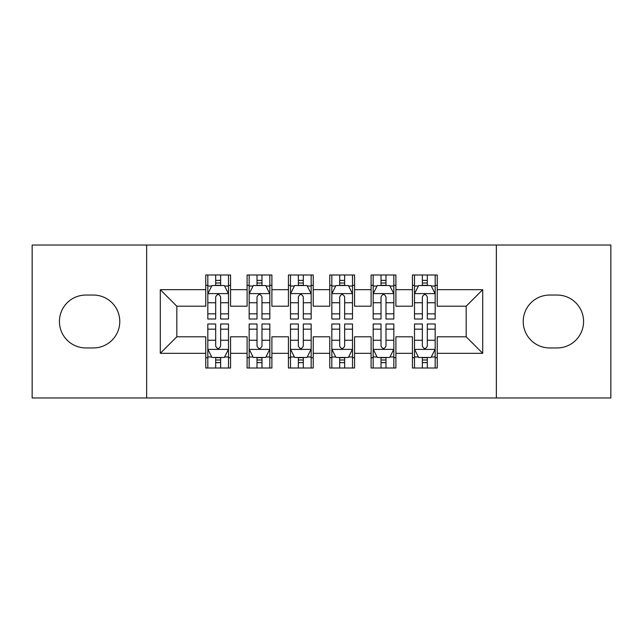 <?xml version="1.0" encoding="UTF-8"?>
<svg xmlns="http://www.w3.org/2000/svg" width="643" height="643" viewBox="0 0 643 643"><rect width="100%" height="100%" fill="white"/><g stroke="black" fill="none" stroke-linecap="round" stroke-linejoin="round"><path stroke-width="0.96" d="M496.348 397.969L610.85 397.969L610.85 245.031L496.348 245.031L496.348 397.969L146.652 397.969L146.652 245.031L32.15 245.031L32.15 397.969L146.652 397.969M496.348 245.031L146.652 245.031M160.292 353.329L160.292 289.671L205.76 289.671L205.76 306.205L176.825 306.205L176.825 336.795L160.292 353.329L205.76 353.329L205.76 368.005L230.564 368.005L230.564 353.329L247.097 353.329L247.097 368.005L271.901 368.005L271.901 353.329L288.434 353.329L288.434 368.005L313.229 368.005L313.229 353.329L329.771 353.329L329.771 368.005L354.566 368.005L354.566 353.329L371.099 353.329L371.099 368.005L395.903 368.005L395.903 353.329L412.436 353.329L412.436 368.005L437.24 368.005L437.24 336.795L466.175 336.795L466.175 306.205L437.24 306.205L437.24 289.671L482.708 289.671L482.708 353.329L437.24 353.329M437.24 289.671L437.24 274.995L412.436 274.995L412.436 289.671L395.903 289.671L395.903 274.995L371.099 274.995L371.099 289.671L354.566 289.671L354.566 274.995L329.771 274.995L329.771 289.671L313.229 289.671L313.229 274.995L288.434 274.995L288.434 289.671L271.901 289.671L271.901 274.995L247.097 274.995L247.097 289.671L230.564 289.671L230.564 274.995L205.76 274.995L205.76 289.671M395.903 353.329L395.903 336.795L412.436 336.795L412.436 353.329M482.708 289.671L466.175 306.205M354.566 353.329L354.566 336.795L371.099 336.795L371.099 353.329M412.436 289.671L412.436 306.205L395.903 306.205L395.903 289.671M313.229 353.329L313.229 336.795L329.771 336.795L329.771 353.329M371.099 289.671L371.099 306.205L354.566 306.205L354.566 289.671M271.901 353.329L271.901 336.795L288.434 336.795L288.434 353.329M329.771 289.671L329.771 306.205L313.229 306.205L313.229 289.671M230.564 353.329L230.564 336.795L247.097 336.795L247.097 353.329M288.434 289.671L288.434 306.205L271.901 306.205L271.901 289.671M176.825 336.795L205.76 336.795L205.76 353.329M247.097 289.671L247.097 306.205L230.564 306.205L230.564 289.671M412.436 285.331L414.502 285.331M435.174 285.331L437.24 285.331M371.099 285.331L373.173 285.331M393.837 285.331L395.903 285.331M329.771 285.331L331.836 285.331M352.501 285.331L354.566 285.331M288.434 285.331L290.499 285.331M311.164 285.331L313.229 285.331M247.097 285.331L249.162 285.331M269.827 285.331L271.901 285.331M205.76 285.331L207.826 285.331M228.498 285.331L230.564 285.331M205.76 357.669L207.826 357.669M228.498 357.669L230.564 357.669M247.097 357.669L249.162 357.669M269.827 357.669L271.901 357.669M288.434 357.669L290.499 357.669M311.164 357.669L313.229 357.669M329.771 357.669L331.836 357.669M352.501 357.669L354.566 357.669M371.099 357.669L373.173 357.669M393.837 357.669L395.903 357.669M412.436 357.669L414.502 357.669M435.174 357.669L437.24 357.669M160.292 289.671L176.825 306.205M466.175 336.795L482.708 353.329M85.889 295.049A26.451 26.451 0 0 0 59.429 321.5A26.451 26.451 0 0 0 85.889 347.951L93.323 347.951A26.451 26.451 0 0 0 119.783 321.5A26.451 26.451 0 0 0 93.323 295.049L85.889 295.049M557.111 347.951A26.451 26.451 0 0 0 583.571 321.5A26.451 26.451 0 0 0 557.111 295.049L549.677 295.049A26.451 26.451 0 0 0 523.217 321.5A26.451 26.451 0 0 0 549.677 347.951L557.111 347.951M220.637 280.372L215.678 280.372M228.498 313.84L220.637 313.84L220.637 319.016L228.498 319.016L228.498 293.803L224.359 285.54L211.957 285.54L207.826 293.803L207.826 319.016L215.678 319.016L215.678 313.84L207.826 313.84M207.826 293.803L207.826 274.995M228.498 293.803L228.498 274.995M215.678 285.54L215.678 274.995M220.637 274.995L220.637 285.54M220.637 313.84L220.637 296.905C218.99 293.722 217.334 293.722 215.678 296.905L215.678 313.84M220.637 285.331L215.678 285.331M215.678 362.628L220.637 362.628M207.826 329.16L215.678 329.16L215.678 323.984L207.826 323.984L207.826 349.197L211.957 357.46L224.359 357.46L228.498 349.197L228.498 323.984L220.637 323.984L220.637 329.16L228.498 329.16M228.498 349.197L228.498 368.005M207.826 349.197L207.826 368.005M220.637 357.46L220.637 368.005M215.678 368.005L215.678 357.46M215.678 329.16L215.678 346.095C217.334 349.278 218.982 349.278 220.637 346.095L220.637 329.16M215.678 357.669L220.637 357.669M261.974 280.372L257.015 280.372M269.827 313.84L261.974 313.84L261.974 319.016L269.827 319.016L269.827 293.803L265.696 285.54L253.294 285.54L249.162 293.803L249.162 319.016L257.015 319.016L257.015 313.84L249.162 313.84M249.162 293.803L249.162 274.995M269.827 293.803L269.827 274.995M257.015 285.54L257.015 274.995M261.974 274.995L261.974 285.54M261.974 313.84L261.974 296.905C260.327 293.722 258.671 293.722 257.015 296.905L257.015 313.84M261.974 285.331L257.015 285.331M303.311 280.372L298.352 280.372M311.164 313.84L303.311 313.84L303.311 319.016L311.164 319.016L311.164 293.803L307.032 285.54L294.631 285.54L290.499 293.803L290.499 319.016L298.352 319.016L298.352 313.84L290.499 313.84M290.499 293.803L290.499 274.995M311.164 293.803L311.164 274.995M298.352 285.54L298.352 274.995M303.311 274.995L303.311 285.54M303.311 313.84L303.311 296.905C301.663 293.722 300.008 293.722 298.352 296.905L298.352 313.84M303.311 285.331L298.352 285.331M257.015 362.628L261.974 362.628M249.162 329.16L257.015 329.16L257.015 323.984L249.162 323.984L249.162 349.197L253.294 357.46L265.696 357.46L269.827 349.197L269.827 323.984L261.974 323.984L261.974 329.16L269.827 329.16M269.827 349.197L269.827 368.005M249.162 349.197L249.162 368.005M261.974 357.46L261.974 368.005M257.015 368.005L257.015 357.46M257.015 329.16L257.015 346.095C258.671 349.278 260.319 349.278 261.974 346.095L261.974 329.16M257.015 357.669L261.974 357.669M298.352 362.628L303.311 362.628M290.499 329.16L298.352 329.16L298.352 323.984L290.499 323.984L290.499 349.197L294.631 357.46L307.032 357.46L311.164 349.197L311.164 323.984L303.311 323.984L303.311 329.16L311.164 329.16M311.164 349.197L311.164 368.005M290.499 349.197L290.499 368.005M303.311 357.46L303.311 368.005M298.352 368.005L298.352 357.46M298.352 329.16L298.352 346.095C300 349.278 301.655 349.278 303.311 346.095L303.311 329.16M298.352 357.669L303.311 357.669M344.648 280.372L339.689 280.372M352.501 313.84L344.648 313.84L344.648 319.016L352.501 319.016L352.501 293.803L348.369 285.54L335.967 285.54L331.836 293.803L331.836 319.016L339.689 319.016L339.689 313.84L331.836 313.84M331.836 293.803L331.836 274.995M352.501 293.803L352.501 274.995M339.689 285.54L339.689 274.995M344.648 274.995L344.648 285.54M344.648 313.84L344.648 296.905C343 293.722 341.345 293.722 339.689 296.905L339.689 313.84M344.648 285.331L339.689 285.331M385.985 280.372L381.026 280.372M393.837 313.84L385.985 313.84L385.985 319.016L393.837 319.016L393.837 293.803L389.706 285.54L377.304 285.54L373.173 293.803L373.173 319.016L381.026 319.016L381.026 313.84L373.173 313.84M373.173 293.803L373.173 274.995M393.837 293.803L393.837 274.995M381.026 285.54L381.026 274.995M385.985 274.995L385.985 285.54M385.985 313.84L385.985 296.905C384.329 293.722 382.681 293.722 381.026 296.905L381.026 313.84M385.985 285.331L381.026 285.331M339.689 362.628L344.648 362.628M331.836 329.16L339.689 329.16L339.689 323.984L331.836 323.984L331.836 349.197L335.967 357.46L348.369 357.46L352.501 349.197L352.501 323.984L344.648 323.984L344.648 329.16L352.501 329.16M352.501 349.197L352.501 368.005M331.836 349.197L331.836 368.005M344.648 357.46L344.648 368.005M339.689 368.005L339.689 357.46M339.689 329.16L339.689 346.095C341.337 349.278 342.992 349.278 344.648 346.095L344.648 329.16M339.689 357.669L344.648 357.669M381.026 362.628L385.985 362.628M373.173 329.16L381.026 329.16L381.026 323.984L373.173 323.984L373.173 349.197L377.304 357.46L389.706 357.46L393.837 349.197L393.837 323.984L385.985 323.984L385.985 329.16L393.837 329.16M393.837 349.197L393.837 368.005M373.173 349.197L373.173 368.005M385.985 357.46L385.985 368.005M381.026 368.005L381.026 357.46M381.026 329.16L381.026 346.095C382.673 349.278 384.329 349.278 385.985 346.095L385.985 329.16M381.026 357.669L385.985 357.669M427.322 280.372L422.363 280.372M435.174 313.84L427.322 313.84L427.322 319.016L435.174 319.016L435.174 293.803L431.043 285.54L418.641 285.54L414.502 293.803L414.502 319.016L422.363 319.016L422.363 313.84L414.502 313.84M414.502 293.803L414.502 274.995M435.174 293.803L435.174 274.995M422.363 285.54L422.363 274.995M427.322 274.995L427.322 285.54M427.322 313.84L427.322 296.905C425.666 293.722 424.018 293.722 422.363 296.905L422.363 313.84M427.322 285.331L422.363 285.331M422.363 362.628L427.322 362.628M414.502 329.16L422.363 329.16L422.363 323.984L414.502 323.984L414.502 349.197L418.641 357.46L431.043 357.46L435.174 349.197L435.174 323.984L427.322 323.984L427.322 329.16L435.174 329.16M435.174 349.197L435.174 368.005M414.502 349.197L414.502 368.005M427.322 357.46L427.322 368.005M422.363 368.005L422.363 357.46M422.363 329.16L422.363 346.095C424.01 349.278 425.666 349.278 427.322 346.095L427.322 329.16M422.363 357.669L427.322 357.669M228.394 293.602L207.93 293.602M207.826 286.031L211.716 286.031M224.608 286.031L228.498 286.031M215.678 302.757L207.826 302.757M228.498 302.757L220.637 302.757M220.637 283L215.678 283M207.93 349.398L228.394 349.398M228.498 356.969L224.608 356.969M211.716 356.969L207.826 356.969M220.637 340.243L228.498 340.243M207.826 340.243L215.678 340.243M215.678 360L220.637 360M269.73 293.602L249.267 293.602M249.162 286.031L253.045 286.031M265.945 286.031L269.827 286.031M257.015 302.757L249.162 302.757M269.827 302.757L261.974 302.757M261.974 283L257.015 283M311.059 293.602L290.604 293.602M290.499 286.031L294.381 286.031M307.282 286.031L311.164 286.031M298.352 302.757L290.499 302.757M311.164 302.757L303.311 302.757M303.311 283L298.352 283M249.267 349.398L269.73 349.398M269.827 356.969L265.945 356.969M253.045 356.969L249.162 356.969M261.974 340.243L269.827 340.243M249.162 340.243L257.015 340.243M257.015 360L261.974 360M290.604 349.398L311.059 349.398M311.164 356.969L307.282 356.969M294.381 356.969L290.499 356.969M303.311 340.243L311.164 340.243M290.499 340.243L298.352 340.243M298.352 360L303.311 360M352.396 293.602L331.941 293.602M331.836 286.031L335.718 286.031M348.619 286.031L352.501 286.031M339.689 302.757L331.836 302.757M352.501 302.757L344.648 302.757M344.648 283L339.689 283M393.733 293.602L373.27 293.602M373.173 286.031L377.055 286.031M389.955 286.031L393.837 286.031M381.026 302.757L373.173 302.757M393.837 302.757L385.985 302.757M385.985 283L381.026 283M331.941 349.398L352.396 349.398M352.501 356.969L348.619 356.969M335.718 356.969L331.836 356.969M344.648 340.243L352.501 340.243M331.836 340.243L339.689 340.243M339.689 360L344.648 360M373.27 349.398L393.733 349.398M393.837 356.969L389.955 356.969M377.055 356.969L373.173 356.969M385.985 340.243L393.837 340.243M373.173 340.243L381.026 340.243M381.026 360L385.985 360M435.07 293.602L414.606 293.602M414.502 286.031L418.392 286.031M431.284 286.031L435.174 286.031M422.363 302.757L414.502 302.757M435.174 302.757L427.322 302.757M427.322 283L422.363 283M414.606 349.398L435.07 349.398M435.174 356.969L431.284 356.969M418.392 356.969L414.502 356.969M427.322 340.243L435.174 340.243M414.502 340.243L422.363 340.243M422.363 360L427.322 360"/></g></svg>
